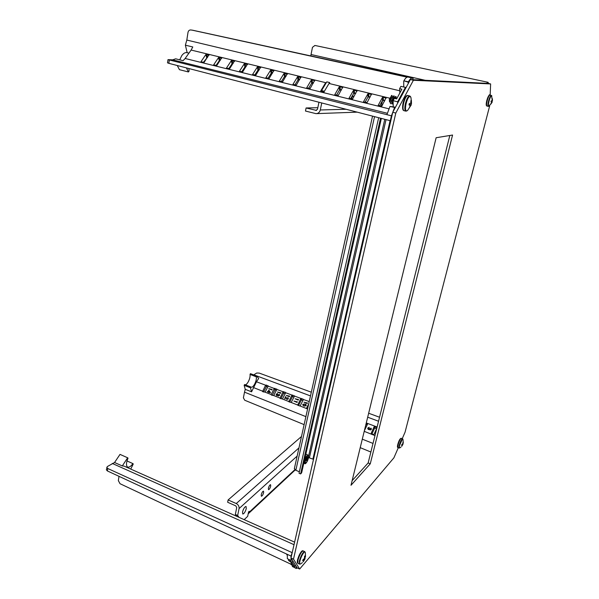 <?xml version="1.0" encoding="UTF-8"?>
<svg xmlns="http://www.w3.org/2000/svg" width="599" height="599" viewBox="0 0 599 599"><rect width="100%" height="100%" fill="white"/><g stroke="black" fill="none" stroke-linecap="round" stroke-linejoin="round"><path stroke-width="0.9" d="M490.169 95.136L490.626 83.942L488.342 83.418L410.375 79.562L392.742 112.29L290.987 557.998L297.231 567.942L299.65 569.05L393.91 457.816L398.313 447.693M490.626 83.942L413.4 80.259L410.375 79.562M413.4 80.259L395.812 113.046L392.742 112.29M395.812 113.046L293.488 559.137L290.987 557.998M293.488 559.137L299.65 569.05M402.251 438.64L405.066 432.171L489.735 105.634M452.559 135.037L436.139 137.733L351.007 485.272L370.272 463.813L452.559 135.037M449.819 135.486L368.145 462.96L352.145 480.638M368.145 462.96L370.272 463.813M378.665 117.711L299.028 473.277L300.616 473.936L380.522 118.198M384.521 100.422L384.206 101.793M382.506 100.58L381.219 106.315M381.361 118.415L301.694 472.611L300.616 473.936M313.517 459.336L308.552 457.591M294.386 468.5L295.846 470.29L299.373 471.757M307.07 458.527L307.362 458.856L306.471 458.782L306.141 460.683M306.89 458.654L307.826 457.456L307.429 458.677M306.478 459.178L307.212 459.478L307.362 458.856M307.212 459.478L306.478 459.306M306.201 460.541L307.07 460.601L307.205 459.605M306.74 460.414L306.321 460.242M306.374 459.957L307.22 460.302M187.173 52.697L187 52.652C185.241 52.293 183.519 53.259 181.826 55.542L179.715 59.825M215.969 65.561L219.271 60.731L220.297 60.379M267.925 78.372L271.122 73.385L272.56 73.13M281.298 81.674L284.465 76.642L286.015 76.41M379.571 105.911L382.514 100.572L384.91 100.52M365.016 102.317L367.988 97.031L370.257 96.948M350.632 98.775L353.642 93.526L355.784 93.422M336.428 95.271L339.468 90.067L341.49 89.932M308.537 88.39L311.637 83.276L313.419 83.089M294.835 85.013L297.973 79.937L299.635 79.727M208.909 54.898L204.109 62.348L200.95 61.772L205.929 54.457L209.044 55.22M221.585 57.976L216.823 65.486L213.626 64.894L218.575 57.526L221.72 58.305M234.411 61.083L229.687 68.653L226.459 68.054L231.364 60.634L234.538 61.427M247.38 64.235L242.7 71.865L239.435 71.251L244.302 63.771L247.507 64.587M260.505 67.417L255.87 75.107L252.568 74.486L257.39 66.946L260.632 67.784M273.788 70.637L269.198 78.394L265.859 77.765L270.643 70.165L273.908 71.019M287.228 73.902L282.683 81.719L279.306 81.075L284.046 73.415L287.348 74.291M300.825 77.196L296.333 85.08L292.911 84.429L297.613 76.709L300.945 77.608M314.587 80.536L310.147 88.487L306.688 87.821L311.338 80.041L314.587 80.536L314.707 80.97M324.134 91.939L320.652 91.078L325.235 83.411L325.938 83.291M342.621 87.334L338.285 95.428L334.744 94.732L339.296 86.825L342.621 87.334L342.725 87.806M356.892 90.801L352.616 98.962L349.03 98.243L353.537 90.284L356.892 90.801L356.997 91.295M371.343 94.305L367.127 102.534L363.496 101.808L367.951 93.781L371.343 94.305L371.44 94.829M385.973 97.854L381.818 106.158L378.141 105.417L382.536 97.323L385.973 97.854L386.07 98.408M326.23 82.804L191.111 50.054L185.143 58.492L388.863 108.786M203.353 62.446L207.411 57.272M254.71 75.115L257.929 70.165L259.262 69.888M241.644 71.895L244.894 66.983L246.122 66.676M228.736 68.705L232.008 63.838L233.138 63.509M387.291 113.263L172.662 59.833L167.997 59.63L391.432 115.817L386.909 114.671L389.994 106.42L394.576 107.483L391.446 115.809M192.189 30.16L407.215 77.204C406.204 77.428 405.096 78.634 403.898 80.813L408.226 82.175L408.211 83.575M190.916 29.995L190.767 29.972C189.314 29.92 188.393 30.729 188.004 32.406L186.813 40.066L399.743 90.786M192.564 30.205L413.138 78.184L412.786 79.674M411.73 78.117L413.138 78.184M169.307 60.072L168.821 63.329L390.278 120.721L391.432 115.817M168.821 63.329L167.518 62.813M390.825 120.669L390.278 120.721M188.872 68.526L189.119 71.019L188.46 71.962L179.445 69.679L177.259 65.516M172.662 59.833L175.649 58.814L183.092 60.664L185.143 58.492M186.813 40.066L185.383 45.187L187.165 52.69M411.715 78.155C410.727 78.394 409.626 79.615 408.428 81.808L408.226 82.175M405.598 88.42L405.441 87.349L397.646 101.793L397.654 103.178M394.966 108.157L394.576 107.483M389.994 106.42L394.778 107.101M405.441 87.349L400.866 86.383L399.623 88.674L401.899 89.184L396.65 98.88L394.367 98.356L393.109 100.684L397.646 101.793M393.109 100.684L393.214 106.757M403.726 81.127L403.756 86.99M399.862 92.935L399.623 88.674M191.111 50.054L192.788 46.969L185.383 45.187M188.46 71.962L186.416 67.889M315.621 45.606L488.05 82.295L488.597 83.478M315.808 45.636L488.05 82.295M314.857 45.517L312.461 47.321L311.046 54.516L425.245 80.296M486.942 83.351L487.234 82.243M310.799 55.924L311.046 54.516M106.742 467.415L107.768 468.515L107.401 470.949L106.382 469.841L107.273 466.599L114.551 462.51L122.316 465.94L127.654 457.778L128.036 458.198C126.314 462.136 126.03 464.966 127.183 466.703L127.692 467.07C129.249 467.475 130.986 466.314 132.888 463.589L126.973 460.96M119.014 476.332L118.347 480.615L120.025 483.707L292.656 565.007L290.777 562.064L288.493 560.469L292.147 562.214L294.918 566.579L295.554 565.276M107.401 470.949L291.002 556.074L292.409 551.776M107.768 468.515L291.795 552.48M114.551 462.51L120.01 454.386L127.654 457.778M291.009 556.052L291.047 560.477L291.78 559.264M292.746 560.791L292.147 562.214M296.475 566.736L295.966 568.241L297.591 568.107M292.701 565.508L292.312 566.414L295.899 568.129M291.369 562.985L290.844 564.138L291.294 564.827L294.918 566.579M288.898 559.526L288.493 560.469M287.31 554.36L287.355 558.71L291.121 560.597M292.312 566.414L296.273 568.526M294.611 542.14L124.068 466.104L122.316 465.94M132.888 463.589L133.255 464L130.739 469.077M250.464 387.778L250.884 386.991L244.564 384.551L244.145 385.329L245.253 389.357L251.587 391.806L250.464 387.778L244.145 385.329M245.238 384.805C246.211 384.67 247.245 383.615 248.338 381.653C249.753 378.838 250.315 376.427 250.03 374.427L250.442 373.656L256.739 376.052L258.693 378.478L256.462 381.78L251.587 391.806M250.884 386.991L251.191 387.201C252.246 387.381 253.399 386.34 254.657 384.079C256.058 381.264 256.612 378.845 256.327 376.831L250.03 374.427M268.869 390.091L270.463 392.764L267.873 392.173L268.03 391.694L267.326 391.424L268.142 391.469L268.869 390.091L270.411 392.585L267.85 392.031M267.97 391.798L267.326 391.424M271.167 394.456L271.384 395.048L273.721 395.565L276.888 389.2L274.297 388.466L271.167 394.456L271.549 395.115M268.18 386.22L267.97 385.644L265.604 385.209L262.542 391.574L265.065 392.143L268.18 386.22M272.111 389.425L271.826 389.971L268.771 388.661L272.111 389.425M306.096 404.767L306.171 405.718L304 406.122L302.772 404.946M308.762 403.696L306.553 408.136L307.572 409.05M303.296 399.69L303.072 399.091L300.87 398.432L297.651 405.141L299.62 405.972L300.279 405.71L303.296 399.69M307.429 402.992L307.152 403.554L304.007 402.206L307.429 402.992M371.051 428.929L370.886 428.075L371.32 429.423L370.047 430.007L369.531 429.378L368.415 429.573L367.726 428.532M371.298 428.57L371.32 429.423M371.275 429.296L370.025 429.865L369.523 429.213L368.4 429.431L367.846 427.963L369.231 427.304L368.138 428.891M369.231 427.304L368.13 428.083L368.482 429.184L369.643 428.495L370.137 429.633L370.983 429.184L370.774 428.315M376.958 427.619L374.764 426.57L374.09 426.832L371.23 433.137L371.5 433.773L373.402 434.515L374.083 434.245L376.823 428.165M364.342 430.823L367.472 424.294L366.191 423.283M267.828 386.894L266.368 386.572L263.508 392.001M276.506 390.226L275.001 389.889L272.163 395.347M285.259 393.58L283.709 393.229L280.879 398.724M294.072 396.965L292.477 396.598L289.669 402.124M302.952 400.372L301.319 399.99L298.527 405.545M307.684 408.533L307.452 408.997M367.142 425.013L365.884 424.526M376.606 428.644L374.592 428.12L371.949 433.953M297.329 401.869L297.052 402.423L293.929 401.09L297.329 401.869M298.497 399.563L298.22 400.117L295.097 398.784L298.497 399.563M294.416 396.283L294.191 395.692L291.93 395.078L288.77 401.712L291.196 402.476L294.416 396.283M288.067 398.283L287.737 397.474L288.306 398.934L286.928 399.488L285.693 397.392L284.66 398.657L285.648 396.568L286.651 398.859M288.239 397.908L288.306 398.934M289.631 396.156L289.354 396.71L286.255 395.385L289.631 396.156M285.603 392.907L285.386 392.315L283.072 391.761L279.958 398.305L282.428 399.009L285.603 392.907M279.291 394.846L279.553 395.46L278.303 396.014L277.854 395.445M279.486 394.509L279.553 395.46M277.854 395.43L276.79 395.617L276.199 394.883M279.478 395.325L278.265 395.872L277.824 395.258L276.753 395.467L276.221 394.943L276.304 394.09L277.659 393.461L276.603 395.078L277.981 394.584L278.236 395.55M280.841 392.779L280.557 393.326L277.479 392.008L280.841 392.779M305.887 416.649L244.512 392.158L243.396 397.818L244.721 400.237L304.12 424.624M360.224 447.655L370.871 452.028M253.706 374.899L256.694 373.027L259.24 373.095L311.308 392.203M368.655 413.243L379.549 417.241M244.512 392.158L245.253 389.357M256.327 376.831L256.739 376.052M369.935 428.607L369.912 429.461M307.354 402.872L307.152 403.554M307.092 403.397L304.007 402.206M302.854 404.332L304.966 403.966L305.992 404.61L306.096 405.583L303.963 405.98L302.794 405.029L302.854 404.332M304.854 404.198L303.124 404.445L303.206 405.194L304.075 405.748L305.819 405.486L304.854 404.198L303.191 404.58L303.191 405.171M305.887 405.141L304.891 404.34M298.422 399.443L298.22 400.117M298.16 399.96L295.097 398.784M297.254 401.749L297.052 402.423M296.992 402.273L293.929 401.09M289.557 396.036L289.354 396.71M289.295 396.553L286.255 395.385M285.648 396.568L286.981 399.106L287.977 398.687L287.625 397.699M288.239 398.807L286.891 399.338L285.641 397.204L284.982 398.777M280.759 392.659L280.557 393.326M280.497 393.169L277.479 392.008M278.25 394.689L278.378 395.647L279.209 395.22L279.059 394.404M277.659 393.461L276.648 394.337M276.573 394.202L276.596 395.07M272.028 389.305L271.826 389.971M271.766 389.814L268.771 388.661M268.906 390.63L268.412 391.574L269.827 392.12L268.906 390.63L268.532 391.619M269.752 392.09L268.958 390.803M402.857 443.118L403.292 442.773L402.955 439.352L402.251 439.344L399.698 445.207C399.181 447.386 399.241 448.269 399.885 447.857L400.986 447.071M403.149 443.23L403.134 441.703L402.678 443.911L401.592 445.274L402.416 444.915L401.757 444.668M402.378 444.144L402.902 444.346L403.142 443.32M402.902 444.346L402.011 444.361M402.416 444.915L401.742 446.285L402.768 444.653M492.236 100.437L491.607 95.683C490.821 96.012 489.975 97.794 489.061 101.029C488.297 104.256 488.222 106.008 488.851 106.285L492.116 102.159M490.903 104.061L492.019 102.362L490.903 104.061M491.757 102.332L490.993 101.882L491.262 100.842L492.101 100.804L492.318 98.633L492.505 100.505M491.015 101.808L492.153 102.07L492.146 100.707M491.083 101.598L492.176 101.837M411.528 103.402L410.966 97.577L410.016 96.327C408.563 96.791 407.238 99.262 406.055 103.762C405.156 108.239 405.336 110.658 406.601 111.01L407.702 110.276L411.109 105.132M410.899 102.886L411.416 103.006L411.401 100.407L410.966 100.415L410.689 103.432L409.334 103.492L408.997 104.93L410.3 105.551L409.214 107.94L410.817 105.581L410.285 105.454M390.952 96.753L389.343 99.299L389.522 101.852L391.327 102.137M392.899 97.218L391.978 97.001L391.012 99.704L392.038 102.466M394.666 98.423L395.153 97.764L393.925 97.465L392.959 100.183L393.131 102.377M395.153 97.764L395.265 98.565M396.815 98.169L395.872 97.937L395.392 98.595M411.416 103.006L411.431 103.41L410.779 103.245M409.065 104.705L411.019 105.184L411.431 103.41M411.019 105.184L410.817 105.581M396.56 98.865L397.736 96.873M394.599 98.408C395.639 95.907 396.164 95.773 396.164 98.011M393.169 104.196C389.979 104.376 394.434 91.198 394.217 97.54M392.487 102.571C387.972 108.531 391.446 90.786 392.308 96.574L392.218 97.06M410.255 105.207L409.012 104.9M409.154 104.361L411.266 104.847M305.512 556.703L305.34 552.78C305.213 551.724 304.681 551.701 303.745 552.735C302.106 554.854 300.833 557.617 299.927 561.031C299.388 563.644 299.68 564.565 300.795 563.794L302.398 562.611M304.562 557.467L305.101 557.714L305.018 555.767L304.517 556.344L304.487 558.388L302.944 559.78L302.705 560.814L304 560.102L303.101 559.691M305.101 557.714L304.554 557.519M304.285 558.837L304.861 559.092L305.176 557.796M304.861 559.092L304.666 559.526L303.895 559.174M304 560.102L303.259 561.75L304.666 559.526M287.213 554.914L286.779 554.771L287.168 554.292M286.891 554.165L286.779 554.771M353.747 96.986L353.26 96.132C352.579 96.169 351.98 97.12 351.478 98.985M317.822 107.715L306.089 107.97L305.475 111.04L315.987 113.653C318.211 113.563 319.649 112.335 320.3 109.969L346.08 109.265M306.089 107.97L316.512 110.426M329.787 83.665L329.6 82.542L324.373 91.273L321.558 90.576L321.753 91.647M321.745 102.961L320.3 109.969M318.945 102.234L317.507 109.258L315.8 110.448M329.6 82.542L326.792 81.868L321.558 90.576M242.535 511.973L242.775 514.032C244.13 513.74 245.298 511.905 246.286 508.529L246.047 506.462C244.692 506.747 243.523 508.581 242.535 511.973M243.067 510.191L243.464 509.27M268.367 488.26L268.502 489.683C269.34 489.488 270.074 488.297 270.711 486.111L270.576 484.681C269.745 484.868 269.011 486.066 268.367 488.26M261.224 494.811L261.374 496.242C262.242 496.047 262.998 494.826 263.65 492.588L263.508 491.158C262.639 491.352 261.883 492.565 261.224 494.811M301.484 436.506L228.114 499.948L227.657 502.261L235.789 505.863L236.725 507.533L235.34 514.459L236.657 516.241L238.971 517.274L237.661 515.499L239.061 508.573C239.271 506.372 238.335 504.695 236.253 503.542L228.114 499.948M244.152 519.64L247.679 516.338L248.592 511.868L249.206 511.299L248.181 513.89M235.34 514.459L237.661 515.499M308.627 456.056L384.783 119.298M381.226 118.377L301.447 473.15M390.084 120.669L312.903 459.126M309.428 457.711L386.041 119.62M374.54 116.64L295.846 470.29M307.332 461.133C306.119 463.327 305.243 464.15 304.704 463.596C304 462.78 304.352 460.773 305.775 457.576C306.71 455.779 307.467 454.963 308.036 455.105L305.857 454.079M306.336 458.003C304.502 463.394 304.839 464.412 307.347 461.065C309.174 455.704 308.844 454.686 306.336 458.003M389.679 98.176L329.038 83.478M206.393 54.292L207.636 57.257M205.929 54.457L206.677 57.654M403.898 80.813L408.428 81.808M219.039 57.362L220.245 60.364M218.575 57.526L219.271 60.731M231.835 60.462L232.989 63.479M231.364 60.634L232.008 63.838M244.774 63.599L245.882 66.624M244.302 63.771L244.894 66.983M257.87 66.774L258.925 69.798M257.39 66.946L257.929 70.165M271.115 69.993L272.118 73.018M270.643 70.165L271.122 73.385M284.525 73.243L285.468 76.275M284.046 73.415L284.465 76.642M298.092 76.537L298.983 79.57M297.613 76.709L297.973 79.937M311.824 79.862L312.656 82.902M311.338 80.041L311.637 83.276M325.235 83.411L325.302 84.354M339.783 86.645L340.494 89.693M339.296 86.825L339.468 90.067M354.024 90.105L354.675 93.145M353.537 90.284L353.642 93.526M368.437 93.601L369.021 96.649M367.951 93.781L367.988 97.031M383.038 97.143L383.547 100.19M382.536 97.323L382.514 100.572M294.027 544.693L112.298 463.446M287.355 558.71L291.047 560.477M292.372 566.512L295.966 568.241M265.065 392.143L271.13 394.546M274.297 388.466L268.195 386.183M300.009 405.957L306.561 408.548M309.234 401.562L303.349 399.488M377.115 427.012L366.274 422.946M364.214 431.34L374.974 435.593M253.399 387.531L262.482 391.125L262.886 391.761M265.604 385.209L256.462 381.78M291.196 402.476L297.568 404.991M300.87 398.432L294.461 396.029M282.428 399.009L288.673 401.48M291.93 395.078L285.656 392.727M273.721 395.565L279.86 397.991M283.072 391.761L276.895 389.44M373.02 443.432L362.305 439.164M253.826 374.817L310.484 395.909M367.681 417.196L378.553 421.247M266.368 386.572L265.589 385.232M266.675 386.452L266.241 384.985M268.15 386.273L267.97 385.644M275.001 389.889L274.245 388.549M275.315 389.762L274.904 388.302M276.82 389.62L276.641 388.968M280.28 398.492L279.913 397.833M283.709 393.229L282.975 391.896M284.016 393.109L283.627 391.641M285.558 392.989L285.386 392.315M289.085 401.892L288.725 401.24M292.477 396.598L291.765 395.265M292.791 396.471L292.424 395.011M294.364 396.388L294.191 395.692M297.95 405.328L297.606 404.677M301.319 399.99L300.631 398.664M301.634 399.87L301.29 398.41M303.236 399.818L303.072 399.091M306.89 408.78L306.553 408.136M367.314 424.631L367.202 423.673M371.485 433.766L371.23 433.137M374.592 428.12L374.09 426.832M374.914 427.993L374.764 426.57M376.764 428.307L376.659 427.297M397.991 447.565C397.309 447.61 397.249 446.555 397.796 444.376C398.986 440.295 400.169 438.266 401.337 438.288C400.364 438.723 399.301 440.857 398.14 444.683L397.991 447.565L399.129 448.007L399.286 445.132C400.446 441.298 401.51 439.164 402.476 438.73L402.872 439.112M397.818 444.308C398.949 440.647 399.922 438.76 400.753 438.655M486.628 105.349C486.051 105.072 486.111 103.455 486.815 100.497C488.499 95.675 489.548 93.878 489.952 95.091C489.136 95.301 488.237 97.143 487.249 100.617C486.493 103.807 486.403 105.619 486.98 106.053C486.029 105.881 485.969 104.031 486.8 100.49C487.736 97.255 488.559 95.615 489.286 95.563M486.98 106.053L488.312 106.367C487.736 105.933 487.833 104.121 488.597 100.932C489.585 97.457 490.484 95.608 491.292 95.398L489.952 95.091M403.606 103.193C402.723 107.52 402.85 110.014 403.996 110.68C402.55 110.411 402.243 107.857 403.06 103.021C405.253 94.986 407.387 95.353 407.874 95.511C406.332 95.72 404.909 98.281 403.606 103.193M403.996 110.68L405.778 111.122C404.647 110.456 404.52 107.955 405.411 103.627C406.721 98.715 408.136 96.154 409.671 95.945L407.874 95.511M403.097 102.998C404.123 99.037 405.306 96.753 406.639 96.14M298.01 563.412C297.269 563.157 297.104 561.959 297.523 559.818C300.002 552.952 301.881 549.987 303.176 550.923C301.357 551.582 299.605 554.696 297.913 560.267L298.01 563.412L299.463 564.078L299.373 560.934C301.065 555.363 302.817 552.241 304.629 551.574L305.198 552.211M297.591 559.653C299.058 554.779 300.608 551.993 302.255 551.297M236.253 503.542L298.953 447.902M248.974 512.422L294.843 469.691M297.134 456.094L239.061 508.573M372.541 116.124L294.326 468.785M304.704 463.596L303.79 463.274M307.347 461.103C308.777 457.883 309.002 455.884 308.036 455.105M188.94 53.124L187 52.652M190.767 29.972L192.421 30.182M167.51 62.865L167.997 59.63M314.745 45.494L315.695 45.614M401.337 438.288L402.476 438.73M399.668 447.985L399.129 448.007M488.312 106.367L488.964 106.255M491.809 95.788L491.292 95.398M405.778 111.122L406.923 110.927M410.592 96.641L409.671 95.945M303.176 550.923L304.629 551.574M300.294 564.078L299.463 564.078M357.191 112.148L316.564 113.63M295.202 469.953L248.48 513.553"/></g></svg>
